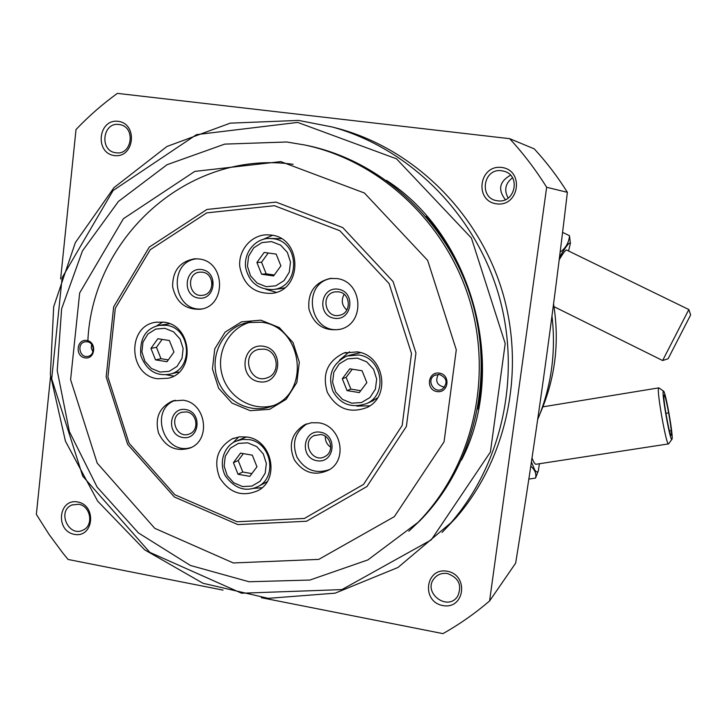 <?xml version="1.0" encoding="UTF-8"?>
<svg xmlns="http://www.w3.org/2000/svg" width="727" height="727" viewBox="0 0 727 727"><rect width="100%" height="100%" fill="white"/><g stroke="black" fill="none" stroke-linecap="round" stroke-linejoin="round"><path stroke-width="1.09" d="M537.698 419.497C551.375 386.6 556.137 352.104 551.993 316M567.369 192.319C557.636 176.734 546.586 162.248 534.236 148.853L509.663 138.675C523.44 153.633 535.772 169.836 546.649 187.266L567.369 192.319C552.829 316.572 535.581 440.18 515.643 563.171L489.589 600.975C474.995 613.452 459.455 624.339 442.979 633.626L261.356 597.703M60.623 278.932L76.017 129.551C88.667 116.22 102.462 104.161 117.392 93.374L509.663 138.675M546.649 187.266L489.589 600.975M223.071 590.124L68.074 559.463L63.085 553.365L49.018 534.372L36.35 514.389L50.554 376.595M501.603 167.455C478.911 164.584 474.068 201.197 496.714 203.86C519.414 206.959 524.458 170.027 501.603 167.455M118.092 121.318C98.127 118.774 94.537 153.243 114.457 155.569C134.431 158.313 138.185 123.563 118.092 121.318M447.323 571.258C425.486 567.024 420.924 601.529 442.716 605.546C464.562 609.989 469.306 575.211 447.323 571.258M77.716 501.966C58.442 498.213 55.043 530.81 74.281 534.354C93.574 538.289 97.109 505.438 77.716 501.966M334.102 127.47L339.527 128.906C414.435 149.635 478.666 212.829 502.393 291.745C525.939 370.715 507.055 459.019 455.965 517.815L442.071 532.428M540.234 413.19C555.301 378.467 559.745 342.053 553.565 303.941M298.588 120.409L230.223 123.154L166.937 146.481L113.966 187.648L75.317 242.673L53.68 306.739L50.372 374.669L65.43 441.153L97.636 501.103L144.637 549.821L202.987 583.272L268.236 598.339L335.156 593.159L397.987 567.469L450.913 522.813C502.857 463.035 522.05 373.16 498.077 292.772C473.931 212.429 408.565 148.108 332.43 127.034L298.588 120.409M297.697 122.418L196.517 134.622L113.058 190.574L62.149 277.614L51.699 378.849L82.724 476.149L149.78 552.347L241.6 593.223L341.926 589.597L431.275 539.87L490.407 452.021L505.21 343.544L471.396 238.02L396.497 158.813L297.697 122.418M477.63 409.092C491.288 342.126 471.369 267.736 425.977 216.501M293.145 164.302C188.257 149.553 92.175 237.375 87.84 341.363C92.175 237.375 188.257 149.553 293.145 164.302M78.68 504.265L71.928 504.992C56.724 510.89 68.611 537.726 83.06 530.083C94.019 525.521 90.702 505.892 78.68 504.265M447.523 573.548C442.061 572.731 437.609 574.357 434.173 578.438C422.26 592.587 447.723 612.016 457.647 596.258C462.272 585.453 458.891 577.883 447.523 573.548M118.992 124.508C102.416 121.836 99.263 151.271 115.929 152.761C132.141 155.642 136.031 126.843 119.691 124.608L118.992 124.508M512.48 177.788C505.292 183.404 503.856 190.165 508.173 198.089M510.536 175.216C499.422 181.486 497.686 189.647 505.347 199.689M501.685 170.754C482.946 167.773 478.584 198.834 497.413 200.752C514.898 204.06 521.359 175.498 504.038 171.236L501.685 170.754M664.015 395.161C662.542 396.597 669.512 436.064 671.121 435.409C673.266 436.7 665.541 392.571 664.069 395.088L664.015 395.161M659.007 387.982L658.617 388.009C656.399 389.89 666.441 446.369 668.549 443.897L668.676 443.779M663.306 391.262C661.47 393.062 670.385 442.707 671.93 439.299C673.865 438.326 665.532 390.753 663.506 391.135L663.306 391.262M665.896 413.336L667.849 413.018M669.467 430.893L670.394 430.748M531.41 461.954L534.609 469.651C536.199 472.286 537.426 472.695 538.316 470.878L539.416 463.744M530.774 466.143C534.981 469.851 536.571 473.831 535.535 478.084L538.316 470.878M532 458.046L533.918 462.399L535.454 464.18M535.535 478.084L528.802 479.093M669.967 355.139L688.814 318.49L669.967 355.139M566.578 250.024L688.832 309.548L662.624 360.528L554.01 306.667M668.149 358.675L690.65 314.909L668.149 358.675M568.578 250.997L570.395 243.3C569.541 241.718 565.906 246.408 559.463 257.376M570.395 243.3L569.486 235.712C569.05 241.9 566.288 247.144 561.199 251.46M566.642 250.052L566.36 250.024C565.197 250.452 562.798 253.705 559.172 259.784M569.486 235.712L562.553 232.349M233.412 462.672L240.528 453.121L252.314 455.166L256.958 466.807L249.797 476.358L238.038 474.268L233.412 462.672L238.192 460.527L243.354 453.612M342.299 378.749L349.778 368.816L362.073 370.743L366.844 382.647L359.311 392.58L347.052 390.608L342.299 378.749L346.143 377.368L352.295 369.207M256.913 262.492L264.174 252.442L276.178 254.114L280.895 265.882L273.588 275.942L261.611 274.224L256.913 262.492L261.538 262.229L268.208 253.005M150.952 348.387L157.859 338.718L169.373 340.518L173.962 352.041L167.01 361.71L155.523 359.865L150.952 348.387L156.459 347.333L162.139 339.391M408.828 531.192L420.224 520.405C473.786 465.834 495.087 378.458 471.796 300.496C448.414 222.571 382.675 161.494 308.03 145.664L305.158 145.073M286.711 141.992L224.707 144.119L167.065 164.702L118.437 201.434L82.469 250.87L61.631 308.793L57.224 370.597L69.374 431.556L97.118 487.09L138.448 532.946L190.374 565.452L249.061 581.754L309.92 580.046L367.917 559.899L417.943 522.431C471.859 467.497 493.297 379.494 469.842 300.978C446.296 222.48 380.085 160.967 304.958 145.027L286.711 141.992M280.786 161.612L194.754 171.408L123.417 218.7L79.67 292.945L70.601 379.676L97.209 463.126L154.76 528.32L233.322 562.962L318.735 559.399L394.352 516.643L444.061 441.816L456.283 349.814L427.64 260.384L364.409 193L280.786 161.612M275.996 202.097L206.913 209.467L149.262 247.116L113.666 306.83L106.16 376.922L127.688 444.424L174.353 496.986L237.856 524.585L306.54 521.241L366.953 486.517L406.402 426.431L415.944 352.94L393.098 281.576L342.771 227.606L275.996 202.097M439.408 373.124C427.849 371.243 425.413 389.845 436.972 391.571C448.532 393.507 451.013 374.832 439.408 373.124M86.822 340.481C76.571 338.773 74.736 356.321 84.986 357.884C95.237 359.647 97.109 342.026 86.822 340.481M274.433 205.696L206.741 212.875L150.216 249.743L115.311 308.275L107.932 377.004L129.052 443.197L174.807 494.723L237.075 521.768L304.386 518.46L363.555 484.391L402.167 425.504L411.491 353.513L389.118 283.612L339.827 230.723L274.433 205.696M260.902 320.18L241.555 321.834L225.106 332.112L214.747 348.915L212.448 368.916L218.618 388.236L232.067 403.131L250.206 410.682L269.517 409.346L286.184 399.296L296.852 382.466L299.315 362.191L293.036 342.571L279.295 327.559L260.902 320.18M157.659 378.776C128.252 375.441 126.652 325.723 155.951 322.225L163.939 322.179C192.137 325.024 195.817 372.206 168.4 378.213L157.659 378.776M199.071 258.994L194.645 258.803C179.878 261.475 172.544 270.762 172.635 286.692C176.052 302.241 185.249 309.766 200.225 309.248C226.642 306.503 225.688 261.429 199.071 258.994M336.501 278.532L330.003 278.486C314.546 282.458 307.53 292.672 308.948 309.139C313.937 324.887 324.324 331.612 340.1 329.322C365.781 323.742 362.809 280.922 336.501 278.532M318.699 422.823L311.392 422.732L304.468 424.85C291.491 433.265 288.119 444.951 294.371 459.918C303.668 473.204 315.3 476.494 329.258 469.796C348.233 458.973 340.699 425.386 318.699 422.823M183.104 400.213L172.708 400.959C159.404 407.111 154.669 417.789 158.504 432.992C165.383 447.078 175.861 452.094 189.947 448.059C211.457 440.271 206.141 402.84 183.104 400.213M270.962 235.048L267.063 234.803C251.351 234.839 238.283 250.115 239.765 266.445C243.3 284.802 253.977 293.772 271.789 293.372C303.014 290.446 302.377 237.765 270.962 235.048M357.084 351.886L343.907 353.04C327.423 361.065 321.907 374.169 327.35 392.362C336.692 408.883 349.941 413.908 367.117 407.438C391.362 396.233 383.883 354.64 357.084 351.886M247.089 437.027L239.474 436.836L232.204 438.835C217.455 447.659 213.275 460.618 219.654 477.712C229.468 493.07 242.282 497.359 258.094 490.571C280.177 479.175 272.162 440.026 247.089 437.027M169.645 323.733L159.976 325.242M178.506 372.07L170 374.132C194 369.034 190.91 327.804 166.274 325.296L159.158 325.369C145.664 328.431 139.548 338.518 140.802 355.621C146.472 370.406 156.205 376.577 170 374.132M162.803 322.025L156.396 326.032M166.283 374.805L173.735 376.05M246.544 436.936L237.402 440.626M264.937 482.937L267.091 481.783M238.792 436.927L232.713 442.997M253.505 488.408L262.047 487.717M360.501 352.631L348.687 355.458M371.206 401.549L377.531 397.887M349.469 351.768L339.518 360.129M356.803 406.093L369.798 405.82M281.304 238.692L269.744 238.474M280.34 288.683L284.511 287.892M272.561 235.312L262.692 239.528M265.982 289.355L276.296 292.309M168.328 359.874L160.985 358.702L155.523 359.865M160.985 358.702L156.459 347.333M274.27 275.006L266.191 273.852L261.611 274.224M266.191 273.852L261.538 262.229M360.746 390.699L350.85 389.118L347.052 390.608M350.85 389.118L346.143 377.368M251.842 473.622L242.773 472.014L238.038 474.268M242.773 472.014L238.192 460.527M186.539 411.9L181.505 412.309C168.064 416.435 176.543 439.617 189.429 433.946C199.507 430.566 197.235 413.136 186.539 411.9M185.848 409.555C169.028 406.611 165.883 434.737 182.686 437.5C199.507 440.58 202.769 412.264 185.848 409.555M175.307 400.295C148.508 409.683 164.193 456.283 191.201 447.478M325.332 436.327C325.133 440.971 326.941 444.606 330.758 447.241M320.852 434.537L314 435.618C300.678 442.025 312.955 464.317 325.396 456.274C334.393 451.503 331.112 435.755 320.852 434.537M320.425 432.192C302.823 429.112 299.315 457.837 316.899 460.727C334.511 463.953 338.128 435.028 320.425 432.192M307.003 423.796C294.953 431.902 291.627 443.061 297.043 457.283C305.076 470.205 315.963 474.277 329.695 469.515M344.135 294.344C340.972 300.269 341.863 305.504 346.806 310.056M338.5 291.836L335.092 291.872C320.016 293.853 325.06 319.217 339.727 315.236C351.823 313.055 350.787 292.981 338.5 291.836M338.1 289.173C320.253 286.483 316.681 315.818 334.502 318.308C352.35 321.152 356.048 291.609 338.1 289.173M332.066 278.314C300.433 282.494 309.529 335.656 340.727 329.14M211.739 281.131L212.048 284.384M202.388 272.189L200.052 272.116C185.685 272.789 188.447 297.67 202.615 295.289C214.938 294.317 214.747 273.361 202.388 272.189M201.724 269.553C184.676 266.973 181.468 295.689 198.489 298.07C215.537 300.787 218.863 271.871 201.724 269.553M196.881 258.794C167.664 261.429 172.563 311.638 201.706 308.957M264.028 349.105L258.476 349.396C240.292 353.576 249.534 384.456 267 377.858C280.813 373.996 278.414 350.605 264.028 349.105M263.41 346.261C241.855 342.771 237.693 378.476 259.203 381.757C280.767 385.464 285.111 349.46 263.41 346.261M251.106 322.006C229.396 327.223 215.801 352.095 222.044 374.578C227.951 397.16 252.196 411.845 273.579 405.484M261.338 322.225L247.562 322.552C224.37 327.05 209.649 353.676 216.946 377.268C223.816 400.995 250.706 415.035 272.525 405.93C311.183 392.589 302.432 326.259 261.338 322.225M91.593 344.334L91.293 348.251L92.947 351.832M87.285 341.772L85.168 341.799C76.408 343.026 79.434 358.456 88.012 356.339C95.328 355.239 94.692 342.571 87.285 341.772M438.326 374.369C434.991 381.266 437.072 385.528 444.57 387.173M439.508 374.46L434.764 375.268C425.695 379.748 434.11 394.507 442.561 388.945C448.068 382.838 447.05 378.004 439.508 374.46M247.753 442.825L238.356 443.415L230.332 448.232L225.261 456.283L224.134 465.989L227.151 475.44L233.721 482.783L242.582 486.572L251.969 486.054L260.048 481.301L265.182 473.241L266.355 463.472L263.31 453.948L256.667 446.578L247.753 442.825M357.384 358.12L347.57 358.874L339.164 363.945L333.82 372.306L332.584 382.311L335.674 391.98L342.499 399.432L351.723 403.203L361.528 402.522L369.988 397.505L375.405 389.136L376.686 379.076L373.569 369.325L366.672 361.837L357.384 358.12M271.553 241.618L261.965 242.573L253.787 247.798L248.607 256.24L247.444 266.236L250.506 275.824L257.204 283.121L266.218 286.683L275.797 285.811L284.03 280.64L289.282 272.189L290.482 262.12L287.401 252.46L280.631 245.144L271.553 241.618M164.875 328.304L155.696 329.086L147.881 334.047L142.965 342.181L141.901 351.886L144.891 361.246L151.343 368.444L160.013 372.042L169.182 371.333L177.043 366.426L182.032 358.284L183.131 348.524L180.114 339.082L173.589 331.866L164.875 328.304M249.025 439.599L242.309 439.444L235.902 441.244C225.334 445.315 217.873 461.182 225.334 475.903C235.048 488.944 246.089 492.406 258.458 486.308C277.823 476.476 270.935 442.234 249.025 439.599M358.502 354.967L346.788 356.039C332.048 363.636 327.423 375.359 332.911 391.217C340.427 404.521 351.795 408.592 367.008 403.43C388.327 393.834 381.957 357.384 358.502 354.967M272.807 238.692L269.199 238.474C256.595 238.183 243.636 251.206 245.626 267.545C249.188 282.521 258.421 289.846 273.307 289.5C300.642 287.156 300.269 241.082 272.807 238.692M339.527 128.906L332.43 127.034M455.965 517.815L450.913 522.813M386.446 180.36C471.905 234.957 509.173 367.635 461.536 460.009M72.473 504.783L71.928 504.992M435.373 577.102L434.173 578.438M536.026 464.262L668.495 443.906M542.896 406.838L658.762 387.873M663.506 391.135L658.853 387.873M671.93 439.299L668.64 443.833M690.65 314.909L688.832 309.548M668.086 358.765L662.624 360.528M308.03 145.664L304.958 145.027M420.224 520.405L417.943 522.431M156.868 322.088L155.951 322.225M266.582 482.083L258.458 486.308M233.912 438.154L232.204 438.835M373.46 400.532L367.008 403.43M346.052 352.404L343.907 353.04M281.294 288.574L273.307 289.5M267.654 234.803L267.063 234.803M182.059 412.136L181.505 412.309M173.853 400.622L172.708 400.959M314.891 435.2L314 435.618M306.349 424.032L304.468 424.85M335.674 291.791L335.092 291.872M331.121 278.368L330.003 278.486M195.209 258.785L194.645 258.803M259.221 349.224L258.476 349.396M249.443 322.225L247.562 322.552M435.664 374.859L434.764 375.268"/></g></svg>
